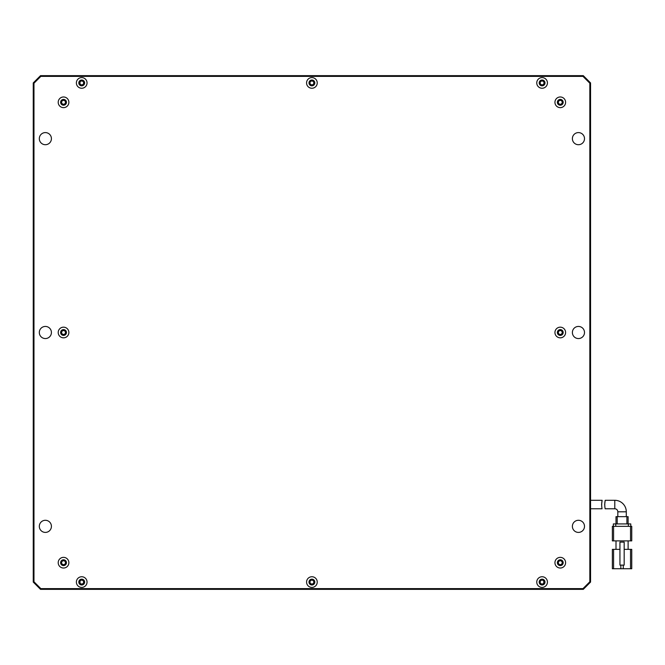 <?xml version="1.0" encoding="UTF-8"?>
<svg xmlns="http://www.w3.org/2000/svg" width="665" height="665" viewBox="0 0 665 665"><rect width="100%" height="100%" fill="white"/><g stroke="black" fill="none" stroke-linecap="round" stroke-linejoin="round"><path stroke-width="1" d="M563.18 562.69A2.909 2.909 0 0 1 560.271 565.599A2.909 2.909 0 0 1 557.361 562.69A2.909 2.909 0 0 1 560.271 559.789A2.909 2.909 0 0 1 563.18 562.69M563.18 332.5A2.909 2.909 0 0 1 560.271 335.409A2.909 2.909 0 0 1 557.361 332.5A2.909 2.909 0 0 1 560.271 329.591A2.909 2.909 0 0 1 563.18 332.5M563.18 102.31A2.909 2.909 0 0 1 560.271 105.211A2.909 2.909 0 0 1 557.361 102.31A2.909 2.909 0 0 1 560.271 99.401A2.909 2.909 0 0 1 563.18 102.31M545.001 582.075A2.909 2.909 0 0 1 542.1 584.984A2.909 2.909 0 0 1 539.19 582.075A2.909 2.909 0 0 1 542.1 579.165A2.909 2.909 0 0 1 545.001 582.075M314.811 582.075A2.909 2.909 0 0 1 311.902 584.984A2.909 2.909 0 0 1 308.992 582.075A2.909 2.909 0 0 1 311.902 579.165A2.909 2.909 0 0 1 314.811 582.075M84.621 582.075A2.909 2.909 0 0 1 81.712 584.984A2.909 2.909 0 0 1 78.802 582.075A2.909 2.909 0 0 1 81.712 579.165A2.909 2.909 0 0 1 84.621 582.075M66.45 562.69A2.909 2.909 0 0 1 63.541 565.599A2.909 2.909 0 0 1 60.631 562.69A2.909 2.909 0 0 1 63.541 559.789A2.909 2.909 0 0 1 66.45 562.69M66.45 332.5A2.909 2.909 0 0 1 63.541 335.409A2.909 2.909 0 0 1 60.631 332.5A2.909 2.909 0 0 1 63.541 329.591A2.909 2.909 0 0 1 66.45 332.5M66.45 102.31A2.909 2.909 0 0 1 63.541 105.211A2.909 2.909 0 0 1 60.631 102.31A2.909 2.909 0 0 1 63.541 99.401A2.909 2.909 0 0 1 66.45 102.31M84.621 82.926A2.909 2.909 0 0 1 81.712 85.835A2.909 2.909 0 0 1 78.802 82.926A2.909 2.909 0 0 1 81.712 80.016A2.909 2.909 0 0 1 84.621 82.926M545.001 82.926A2.909 2.909 0 0 1 542.1 85.835A2.909 2.909 0 0 1 539.19 82.926A2.909 2.909 0 0 1 542.1 80.016A2.909 2.909 0 0 1 545.001 82.926M314.811 82.926A2.909 2.909 0 0 1 311.902 85.835A2.909 2.909 0 0 1 308.992 82.926A2.909 2.909 0 0 1 311.902 80.016A2.909 2.909 0 0 1 314.811 82.926M51.421 138.653A6.06 6.06 0 0 1 45.361 144.712A6.06 6.06 0 0 1 39.31 138.653A6.06 6.06 0 0 1 45.361 132.593A6.06 6.06 0 0 1 51.421 138.653M51.421 332.5A6.06 6.06 0 0 1 45.361 338.56A6.06 6.06 0 0 1 39.31 332.5A6.06 6.06 0 0 1 45.361 326.44A6.06 6.06 0 0 1 51.421 332.5M51.421 526.348A6.06 6.06 0 0 1 45.361 532.407A6.06 6.06 0 0 1 39.31 526.348A6.06 6.06 0 0 1 45.361 520.288A6.06 6.06 0 0 1 51.421 526.348M584.502 526.348A6.06 6.06 0 0 1 578.442 532.407A6.06 6.06 0 0 1 572.382 526.348A6.06 6.06 0 0 1 578.442 520.288A6.06 6.06 0 0 1 584.502 526.348M584.502 332.5A6.06 6.06 0 0 1 578.442 338.56A6.06 6.06 0 0 1 572.382 332.5A6.06 6.06 0 0 1 578.442 326.44A6.06 6.06 0 0 1 584.502 332.5M584.502 138.653A6.06 6.06 0 0 1 578.442 144.712A6.06 6.06 0 0 1 572.382 138.653A6.06 6.06 0 0 1 578.442 132.593A6.06 6.06 0 0 1 584.502 138.653M565.599 562.69A5.328 5.328 0 0 1 560.271 568.026A5.328 5.328 0 0 1 554.942 562.69A5.328 5.328 0 0 1 560.271 557.361A5.328 5.328 0 0 1 565.599 562.69M565.599 332.5A5.328 5.328 0 0 1 560.271 337.828A5.328 5.328 0 0 1 554.942 332.5A5.328 5.328 0 0 1 560.271 327.172A5.328 5.328 0 0 1 565.599 332.5M565.599 102.31A5.328 5.328 0 0 1 560.271 107.639A5.328 5.328 0 0 1 554.942 102.31A5.328 5.328 0 0 1 560.271 96.974A5.328 5.328 0 0 1 565.599 102.31M547.428 582.075A5.328 5.328 0 0 1 542.1 587.411A5.328 5.328 0 0 1 536.763 582.075A5.328 5.328 0 0 1 542.1 576.746A5.328 5.328 0 0 1 547.428 582.075M317.238 582.075A5.328 5.328 0 0 1 311.902 587.411A5.328 5.328 0 0 1 306.573 582.075A5.328 5.328 0 0 1 311.902 576.746A5.328 5.328 0 0 1 317.238 582.075M87.04 582.075A5.328 5.328 0 0 1 81.712 587.411A5.328 5.328 0 0 1 76.384 582.075A5.328 5.328 0 0 1 81.712 576.746A5.328 5.328 0 0 1 87.04 582.075M68.869 562.69A5.328 5.328 0 0 1 63.541 568.026A5.328 5.328 0 0 1 58.204 562.69A5.328 5.328 0 0 1 63.541 557.361A5.328 5.328 0 0 1 68.869 562.69M68.869 332.5A5.328 5.328 0 0 1 63.541 337.828A5.328 5.328 0 0 1 58.204 332.5A5.328 5.328 0 0 1 63.541 327.172A5.328 5.328 0 0 1 68.869 332.5M68.869 102.31A5.328 5.328 0 0 1 63.541 107.639A5.328 5.328 0 0 1 58.204 102.31A5.328 5.328 0 0 1 63.541 96.974A5.328 5.328 0 0 1 68.869 102.31M87.04 82.926A5.328 5.328 0 0 1 81.712 88.254A5.328 5.328 0 0 1 76.384 82.926A5.328 5.328 0 0 1 81.712 77.589A5.328 5.328 0 0 1 87.04 82.926M547.428 82.926A5.328 5.328 0 0 1 542.1 88.254A5.328 5.328 0 0 1 536.763 82.926A5.328 5.328 0 0 1 542.1 77.589A5.328 5.328 0 0 1 547.428 82.926M317.238 82.926A5.328 5.328 0 0 1 311.902 88.254A5.328 5.328 0 0 1 306.573 82.926A5.328 5.328 0 0 1 311.902 77.589A5.328 5.328 0 0 1 317.238 82.926M583.288 75.652L40.515 75.652L33.25 82.926L33.25 582.075L40.515 589.348L583.288 589.348L590.562 582.075L590.562 82.926L583.288 75.652L582.989 76.384L589.83 83.225L590.562 82.926M40.515 75.652L40.823 76.384L582.989 76.384M589.83 83.225L589.83 581.775L590.562 582.075M589.83 581.775L582.989 588.616L583.288 589.348M582.989 588.616L40.823 588.616L40.515 589.348M40.823 588.616L33.973 581.775L33.25 582.075M33.973 581.775L33.973 83.225L33.25 82.926M33.973 83.225L40.823 76.384M590.562 508.775L602.049 508.775C601.526 505.957 601.551 503.131 602.141 500.296L590.562 500.296M602.141 500.296L601.584 504.527M626.297 516.655L626.297 511.809L617.818 511.809L617.818 516.655M617.818 511.809A3.026 3.026 0 0 0 614.793 508.775L605.158 508.775C604.61 505.949 604.626 503.122 605.208 500.296L614.793 500.296L614.793 508.775M626.297 511.809A11.513 11.513 0 0 0 614.793 500.296M624.177 549.365L630.536 549.365L630.536 568.75L623.271 568.75L623.271 565.117M630.536 568.75L631.75 568.75L631.75 549.365L630.536 549.365M613.579 549.365L612.365 549.365L612.365 568.75L613.579 568.75L613.579 549.365L619.938 549.365M631.75 549.365L631.75 568.75M620.844 565.117L620.844 568.75L623.271 568.75M615.998 549.365L615.998 540.886M628.117 540.886L628.117 549.365M620.844 568.75L613.579 568.75M612.365 564.103L612.365 568.75M630.536 540.886L631.75 540.886L631.75 526.348L630.536 526.348L630.536 540.886L613.579 540.886L613.579 526.348L630.536 526.348M612.365 540.886L612.365 526.348L612.365 540.886L613.579 540.886M624.177 565.117L624.177 542.1L619.938 542.1L619.938 565.117L624.177 565.117M613.579 526.348L612.365 526.348M615.757 526.348L615.757 523.92L613.338 523.92L613.338 526.348L613.338 523.92M630.777 526.348L630.777 523.92L628.359 523.92L628.359 526.348M615.757 523.92L628.359 523.92M615.998 516.655L615.998 523.92L615.998 516.655L626.904 516.655L626.904 523.92M628.117 516.655L628.117 523.92L628.117 516.655L626.904 516.655M604.668 504.527L605.208 500.296M562.208 102.31A1.937 1.937 0 0 0 560.271 100.365A1.937 1.937 0 0 0 558.334 102.31A1.937 1.937 0 0 0 560.271 104.247A1.937 1.937 0 0 0 562.208 102.31M562.208 332.5A1.937 1.937 0 0 0 560.271 330.563A1.937 1.937 0 0 0 558.334 332.5A1.937 1.937 0 0 0 560.271 334.437A1.937 1.937 0 0 0 562.208 332.5M562.208 562.69A1.937 1.937 0 0 0 560.271 560.753A1.937 1.937 0 0 0 558.334 562.69A1.937 1.937 0 0 0 560.271 564.635A1.937 1.937 0 0 0 562.208 562.69M80.016 583.014L80.016 581.144L80.016 583.014M81.712 580.138A1.937 1.937 0 0 0 79.775 582.075A1.937 1.937 0 0 0 81.712 584.011A1.937 1.937 0 0 0 83.649 582.075A1.937 1.937 0 0 0 81.712 580.138M311.902 580.138A1.937 1.937 0 0 0 309.965 582.075A1.937 1.937 0 0 0 311.902 584.011A1.937 1.937 0 0 0 313.838 582.075A1.937 1.937 0 0 0 311.902 580.138M542.1 580.138A1.937 1.937 0 0 0 540.155 582.075A1.937 1.937 0 0 0 542.1 584.011A1.937 1.937 0 0 0 544.037 582.075A1.937 1.937 0 0 0 542.1 580.138M543.795 581.144L543.795 583.014M542.1 84.862A1.937 1.937 0 0 0 544.037 82.926A1.937 1.937 0 0 0 542.1 80.989A1.937 1.937 0 0 0 540.155 82.926A1.937 1.937 0 0 0 542.1 84.862M311.902 84.862A1.937 1.937 0 0 0 313.838 82.926A1.937 1.937 0 0 0 311.902 80.989A1.937 1.937 0 0 0 309.965 82.926A1.937 1.937 0 0 0 311.902 84.862M81.712 84.862A1.937 1.937 0 0 0 83.649 82.926A1.937 1.937 0 0 0 81.712 80.989A1.937 1.937 0 0 0 79.775 82.926A1.937 1.937 0 0 0 81.712 84.862M80.016 83.856L80.016 81.986M61.604 102.31A1.937 1.937 0 0 0 63.541 104.247A1.937 1.937 0 0 0 65.478 102.31A1.937 1.937 0 0 0 63.541 100.365A1.937 1.937 0 0 0 61.604 102.31M61.604 332.5A1.937 1.937 0 0 0 63.541 334.437A1.937 1.937 0 0 0 65.478 332.5A1.937 1.937 0 0 0 63.541 330.563A1.937 1.937 0 0 0 61.604 332.5M61.604 562.69A1.937 1.937 0 0 0 63.541 564.635A1.937 1.937 0 0 0 65.478 562.69A1.937 1.937 0 0 0 63.541 560.753A1.937 1.937 0 0 0 61.604 562.69M617.211 523.92L617.211 516.655"/></g></svg>
